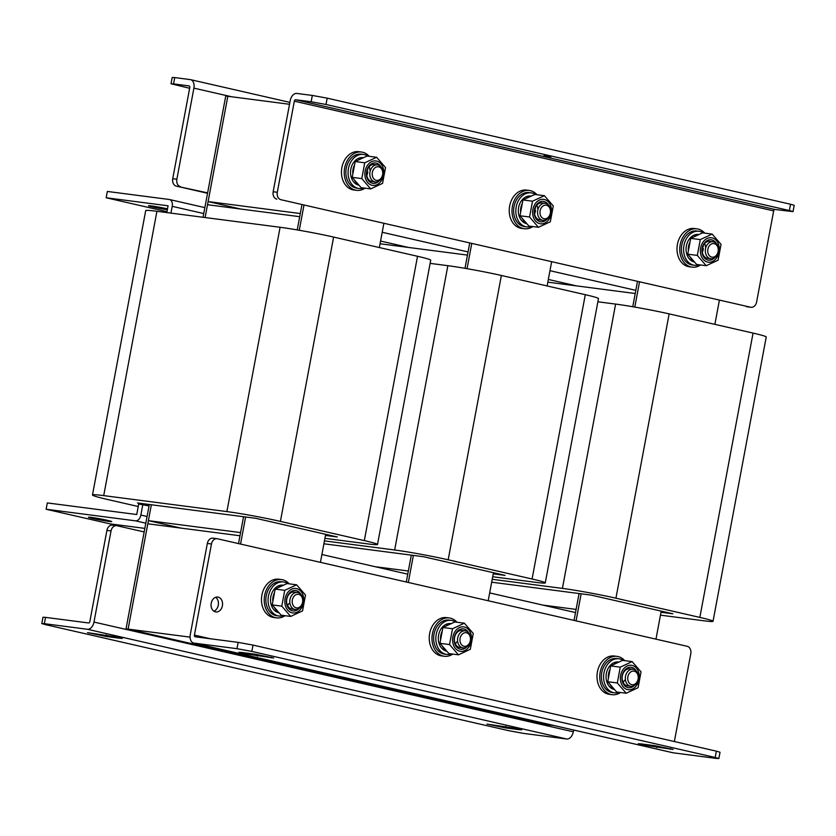 <?xml version="1.0" encoding="UTF-8"?>
<svg xmlns="http://www.w3.org/2000/svg" width="836" height="836" viewBox="0 0 836 836"><rect width="100%" height="100%" fill="white"/><g stroke="black" fill="none" stroke-linecap="round" stroke-linejoin="round"><path stroke-width="1.25" d="M461.608 705.448L128.107 629.1L147.805 523.796L239.995 535.761L238.521 543.599L243.548 516.732L240.58 532.595L148.4 520.64L151.368 504.766L128.107 629.1L190.085 637.136M321.902 554.508L407.749 574.165M489.666 592.912L575.513 612.569M461.566 705.636L543.515 724.195L554.143 725.575M542.877 605.097L576.108 609.413L579.076 593.539L574.05 620.406M637.429 281.722L632.758 306.728L635.224 293.509L547.82 282.16M375.113 566.693L408.344 571.009L411.312 555.135L406.286 582.002M469.665 243.318L464.994 268.325L467.46 255.095L380.056 243.757M181.036 528.112L148.4 520.64M208.112 201.57L300.291 213.535L301.911 204.914L297.229 229.921L299.706 216.691L207.516 204.726L205.123 217.548L227.82 96.265L208.112 201.57L240.747 209.042M382.209 232.283L468.055 251.939M549.973 270.697L635.82 290.343M380.568 241.05L408.511 247.446M548.332 279.454L576.276 285.849M289.528 104.281L225.751 96.004L203.054 217.276M126.037 628.829L207.986 647.388L126.037 628.829L149.31 504.495M293.802 667.232L375.751 685.792L293.844 667.034M240.549 544.058L245.617 516.993M299.278 230.276L303.928 205.374M383.818 223.672L379.356 247.54M325.685 534.308L320.439 562.346M408.313 582.462L413.381 555.397M467.042 268.68L471.692 243.788M551.582 262.076L547.12 285.954M493.449 572.723L488.203 600.75M576.077 620.866L581.145 593.8M634.806 307.084L639.456 282.192M719.347 300.479L714.874 324.358M661.213 611.126L655.967 639.153M207.621 192.876L176.333 186.125A6.437 4.912 -82.6 0 1 172.728 178.705L189.772 87.592A1.578 1.024 -77.1 0 0 189.114 85.92A1.578 1.024 -77.1 0 0 189.051 85.909L189.176 85.941M172.728 178.705L176.856 179.249L193.9 88.135A8.015 5.173 -77.1 0 0 190.556 79.65A8.015 5.173 -77.1 0 0 190.232 79.598L174.734 77.581L173.554 83.903L189.051 85.909M176.856 179.249A6.437 4.912 97.4 0 0 180.461 186.658M207.547 193.273L176.333 186.125M173.554 83.903L171.004 83.757L172.185 77.445L174.734 77.581M189.647 88.271L171.004 83.757M543.923 155.726L550.893 156.875L543.923 155.726M295.641 99.745L311.138 101.762L312.319 95.44L296.822 93.433A8.015 5.173 -77.1 0 0 290.207 100.633L273.163 191.747L277.291 192.28A6.437 4.912 97.4 0 0 280.896 199.699L750.634 307.23A6.437 4.912 97.4 0 0 750.989 307.293A6.437 4.912 97.4 0 0 756.611 302.015L773.666 210.891A1.578 1.024 102.9 0 1 774.972 209.481L295.641 99.745A1.578 1.024 -77.1 0 0 294.335 101.166L277.291 192.28M280.896 199.699L750.634 307.23M276.768 199.156A6.437 4.912 -82.6 0 1 273.163 191.747M747.227 306.791A6.437 4.912 -82.6 0 1 746.861 306.76A6.437 4.912 -82.6 0 1 746.506 306.697M312.319 95.44L327.19 98.157L790.532 204.235L794.2 205.311L793.019 211.633L774.972 209.481M327.19 98.157L326.009 104.479L789.351 210.547L790.532 204.235M326.009 104.479L311.138 101.762M793.019 211.633L789.351 210.547M518.132 728.741L486.949 724.091L505.477 727.884L519.24 729.671L521.789 729.818L518.132 728.741M118.691 637.293L87.508 632.643L106.047 636.447L119.799 638.234L122.359 638.38L118.691 637.293M106.903 530.421L89.849 621.535A1.578 1.024 -77.1 0 1 88.553 622.956L45.531 617.376L44.35 623.687L87.362 629.268A8.015 5.173 -77.1 0 0 93.977 622.068L111.031 530.954L106.903 530.421A6.437 4.912 -82.6 0 1 112.526 525.133A6.437 4.912 -82.6 0 1 112.881 525.196M111.031 530.954A6.437 4.912 97.4 0 1 116.653 525.666A6.437 4.912 97.4 0 1 117.009 525.729L144.168 531.947M573.632 730.037L573.308 731.803A8.015 5.173 102.9 0 1 566.693 739.003L523.681 733.423L508.81 730.695L45.468 624.628L41.8 623.541L42.981 617.229L45.531 617.376M44.35 623.687L41.8 623.541M242.513 653.365L273.696 658.016L255.168 654.212L241.405 652.435L238.856 652.289L242.513 653.365M641.954 744.803L673.137 749.464L654.598 745.66L640.846 743.873L638.296 743.726L641.954 744.803M211.215 603.226A7.503 5.727 97.4 0 0 215.834 611.952A7.503 5.727 97.4 0 0 222.397 605.787A7.503 5.727 97.4 0 0 217.768 597.061A7.503 5.727 97.4 0 0 211.215 603.226M213.838 611.179A7.503 5.727 97.4 0 0 218.269 605.254A7.503 5.727 97.4 0 0 215.636 597.301M674.359 741.542L690.797 653.721A6.437 4.912 97.4 0 0 687.182 646.301L217.444 538.771A6.437 4.912 97.4 0 0 217.088 538.708A6.437 4.912 97.4 0 0 211.466 543.985L194.412 635.099A1.578 1.024 -77.1 0 0 195.081 636.771A1.578 1.024 -77.1 0 0 195.143 636.781L238.155 642.372L253.015 645.089L251.835 651.411L236.975 648.684L193.952 643.103A8.015 5.173 -77.1 0 1 193.638 643.051L672.97 752.776A8.015 5.173 102.9 0 1 672.656 752.693M211.466 543.985L207.338 543.452L190.284 634.566A8.015 5.173 -77.1 0 0 193.638 643.051M207.338 543.452A6.437 4.912 -82.6 0 1 212.961 538.165A6.437 4.912 -82.6 0 1 213.316 538.227M251.835 651.411L715.188 757.479L718.845 758.555L716.295 758.419L673.283 752.828A8.015 5.173 102.9 0 1 672.97 752.776M715.188 757.479L716.368 751.156L253.015 645.089M716.368 751.156L720.026 752.243L718.845 758.555M382.585 174.755A6.866 5.235 97.4 0 0 378.729 166.845A6.866 5.235 97.4 0 0 372.354 172.415A6.866 5.235 97.4 0 0 376.21 180.325A6.866 5.235 97.4 0 0 382.585 174.755M369.972 171.976A8.579 6.542 -82.6 0 1 377.475 164.932A8.579 6.542 -82.6 0 1 382.763 174.902A8.579 6.542 -82.6 0 1 375.26 181.945A8.579 6.542 -82.6 0 1 369.972 171.976M550.349 213.159A6.866 5.235 97.4 0 0 546.493 205.248A6.866 5.235 97.4 0 0 540.119 210.818A6.866 5.235 97.4 0 0 543.975 218.729A6.866 5.235 97.4 0 0 550.349 213.159M537.736 210.379A8.579 6.542 -82.6 0 1 545.239 203.336A8.579 6.542 -82.6 0 1 550.527 213.305A8.579 6.542 -82.6 0 1 543.024 220.349A8.579 6.542 -82.6 0 1 537.736 210.379M718.114 251.563A6.866 5.235 97.4 0 0 714.257 243.652A6.866 5.235 97.4 0 0 707.883 249.222A6.866 5.235 97.4 0 0 711.739 257.133A6.866 5.235 97.4 0 0 718.114 251.563M705.5 248.783A8.579 6.542 -82.6 0 1 713.003 241.74A8.579 6.542 -82.6 0 1 718.291 251.709A8.579 6.542 -82.6 0 1 710.788 258.763A8.579 6.542 -82.6 0 1 705.5 248.783M703.41 232.962A17.159 13.083 97.4 0 0 699.91 231.436A17.159 13.083 97.4 0 0 698.969 231.269A17.159 13.083 97.4 0 0 683.869 245.983A17.159 13.083 97.4 0 0 693.608 265.137A17.159 13.083 97.4 0 0 694.549 265.305A17.159 13.083 97.4 0 0 699.272 264.803M698.969 231.269L696.764 230.987A17.159 13.083 97.4 0 0 681.674 245.69A17.159 13.083 97.4 0 0 691.403 264.845A17.159 13.083 97.4 0 0 692.354 265.012L694.549 265.305M700.599 264.97A19.301 14.724 -82.6 0 1 692.072 267.144L689.324 266.788A19.301 14.724 -82.6 0 1 677.818 242.607A19.301 14.724 -82.6 0 1 694.288 228.5L697.046 228.855A19.301 14.724 -82.6 0 1 704.738 233.129M692.072 267.144A19.301 14.724 -82.6 0 1 680.567 242.962A19.301 14.724 -82.6 0 1 697.046 228.855M535.646 194.548A17.159 13.083 97.4 0 0 532.145 193.032A17.159 13.083 97.4 0 0 531.205 192.865A17.159 13.083 97.4 0 0 516.105 207.568A17.159 13.083 97.4 0 0 525.844 226.723A17.159 13.083 97.4 0 0 526.784 226.901A17.159 13.083 97.4 0 0 531.518 226.399M531.205 192.865L529 192.573A17.159 13.083 97.4 0 0 513.91 207.286A17.159 13.083 97.4 0 0 523.639 226.441A17.159 13.083 97.4 0 0 524.59 226.608L526.784 226.901M532.835 226.566A19.301 14.724 -82.6 0 1 524.308 228.74L521.559 228.385A19.301 14.724 -82.6 0 1 510.054 204.203A19.301 14.724 -82.6 0 1 526.534 190.096L529.282 190.451A19.301 14.724 -82.6 0 1 536.973 194.725M524.308 228.74A19.301 14.724 -82.6 0 1 512.813 204.559A19.301 14.724 -82.6 0 1 529.282 190.451M367.882 156.144A17.159 13.083 97.4 0 0 364.391 154.629A17.159 13.083 97.4 0 0 363.441 154.461A17.159 13.083 97.4 0 0 348.34 169.165A17.159 13.083 97.4 0 0 358.08 188.319A17.159 13.083 97.4 0 0 359.02 188.487A17.159 13.083 97.4 0 0 363.754 187.995M363.441 154.461L361.246 154.169A17.159 13.083 97.4 0 0 346.146 168.882A17.159 13.083 97.4 0 0 355.875 188.037A17.159 13.083 97.4 0 0 356.826 188.204L359.02 188.487M365.071 188.163A19.301 14.724 -82.6 0 1 356.544 190.336L353.795 189.981A19.301 14.724 -82.6 0 1 342.29 165.789A19.301 14.724 -82.6 0 1 358.769 151.682L361.518 152.047A19.301 14.724 -82.6 0 1 369.209 156.322M356.544 190.336A19.301 14.724 -82.6 0 1 345.049 166.155A19.301 14.724 -82.6 0 1 361.518 152.047M363.158 157.67L363.033 157.649A13.94 10.638 97.4 0 0 361.173 157.617A13.94 10.638 97.4 0 0 350.608 170.857A13.94 10.638 97.4 0 0 358.748 185.184M362.113 158.129A13.94 10.638 97.4 0 0 358.843 159.655M354.056 165.936A13.94 10.638 97.4 0 0 352.74 172.968M354.704 180.555A13.94 10.638 97.4 0 0 357.526 183.847M366.795 175.539A8.579 6.542 97.4 0 0 367.788 171.704M369.982 170.251A8.579 6.542 97.4 0 0 369.042 166.792M367.777 169.959A8.579 6.542 97.4 0 0 367.641 168.966M378.886 181.088A10.293 7.848 -82.6 0 1 369.867 182.039A10.293 7.848 -82.6 0 1 366.638 171.401A10.293 7.848 -82.6 0 1 372.846 163.239A10.293 7.848 -82.6 0 1 380.756 166.688M377.475 164.932L374.309 164.514A8.579 6.542 97.4 0 0 366.816 171.558A8.579 6.542 97.4 0 0 372.104 181.537L375.26 181.945M365.123 171.056A12.331 9.405 97.4 0 0 372.03 185.279A12.331 9.405 97.4 0 0 383.494 175.288A12.331 9.405 97.4 0 0 376.576 161.066A12.331 9.405 97.4 0 0 365.123 171.056M361.789 178.601L364.757 162.79L376.628 157.283L385.521 167.576L382.554 183.377L370.682 188.894L361.789 178.601L352.217 177.357L361.11 187.651L370.682 188.894M376.628 157.283L367.056 156.039L355.185 161.547L352.217 177.357M355.185 161.547L364.757 162.79M546.65 219.492A10.293 7.848 -82.6 0 1 537.632 220.443A10.293 7.848 -82.6 0 1 534.403 209.815A10.293 7.848 -82.6 0 1 540.61 201.654A10.293 7.848 -82.6 0 1 548.52 205.092M545.239 203.336L542.073 202.929A8.579 6.542 97.4 0 0 534.58 209.961A8.579 6.542 97.4 0 0 539.868 219.941L543.024 220.349M532.887 209.46A12.331 9.405 97.4 0 0 539.795 223.682A12.331 9.405 97.4 0 0 551.248 213.692A12.331 9.405 97.4 0 0 544.34 199.47A12.331 9.405 97.4 0 0 532.887 209.46M529.554 217.005L532.522 201.194L544.393 195.687L553.286 205.98L550.318 221.78L538.447 227.298L529.554 217.005L519.982 215.761L528.875 226.054L538.447 227.298M544.393 195.687L534.821 194.443L522.949 199.961L519.982 215.761M522.949 199.961L532.522 201.194M714.414 257.896A10.293 7.848 -82.6 0 1 705.385 258.846A10.293 7.848 -82.6 0 1 702.167 248.219A10.293 7.848 -82.6 0 1 708.374 240.057A10.293 7.848 -82.6 0 1 716.285 243.495M713.003 241.74L709.837 241.332A8.579 6.542 97.4 0 0 702.344 248.365A8.579 6.542 97.4 0 0 707.622 258.345L710.788 258.763M700.652 247.864A12.331 9.405 97.4 0 0 707.559 262.086A12.331 9.405 97.4 0 0 719.012 252.096A12.331 9.405 97.4 0 0 712.105 237.873A12.331 9.405 97.4 0 0 700.652 247.864M697.318 255.408L700.286 239.608L712.157 234.09L721.05 244.384L718.082 260.195L706.211 265.702L697.318 255.408L687.746 254.165L696.639 264.458L706.211 265.702M712.157 234.09L702.585 232.847L690.714 238.364L687.746 254.165M690.714 238.364L700.286 239.608M530.923 196.073L530.787 196.052A13.94 10.638 97.4 0 0 528.937 196.021A13.94 10.638 97.4 0 0 518.372 209.261A13.94 10.638 97.4 0 0 526.513 223.588M529.878 196.533A13.94 10.638 97.4 0 0 526.607 198.059M521.821 204.35A13.94 10.638 97.4 0 0 520.504 211.372M522.469 218.969A13.94 10.638 97.4 0 0 525.29 222.251M534.559 213.943A8.579 6.542 97.4 0 0 535.552 210.108M537.747 208.655A8.579 6.542 97.4 0 0 536.806 205.196M535.542 208.363A8.579 6.542 97.4 0 0 535.406 207.37M698.687 234.477L698.551 234.456A13.94 10.638 97.4 0 0 696.702 234.435A13.94 10.638 97.4 0 0 686.137 247.665A13.94 10.638 97.4 0 0 694.277 261.992M697.642 234.937A13.94 10.638 97.4 0 0 694.371 236.463M689.585 242.754A13.94 10.638 97.4 0 0 688.268 249.786M690.233 257.373A13.94 10.638 97.4 0 0 693.054 260.654M702.324 252.347A8.579 6.542 97.4 0 0 703.316 248.511M705.511 247.059A8.579 6.542 97.4 0 0 704.57 243.6M703.306 246.777A8.579 6.542 97.4 0 0 703.17 245.774M623.395 660.482A17.159 13.083 97.4 0 0 619.904 658.967A17.159 13.083 97.4 0 0 618.964 658.789A17.159 13.083 97.4 0 0 603.864 673.502A17.159 13.083 97.4 0 0 613.603 692.657A17.159 13.083 97.4 0 0 614.544 692.825A17.159 13.083 97.4 0 0 619.267 692.333M618.964 658.789L616.759 658.507A17.159 13.083 97.4 0 0 601.659 673.22A17.159 13.083 97.4 0 0 611.398 692.375A17.159 13.083 97.4 0 0 612.339 692.542L614.544 692.825M620.594 692.501A19.301 14.724 -82.6 0 1 612.067 694.674L609.319 694.308A19.301 14.724 -82.6 0 1 597.155 673.649A19.301 14.724 -82.6 0 1 614.282 656.02L617.031 656.385A19.301 14.724 -82.6 0 1 624.722 660.649M612.067 694.674A19.301 14.724 -82.6 0 1 599.903 674.004A19.301 14.724 -82.6 0 1 617.031 656.385M455.63 622.078A17.159 13.083 97.4 0 0 452.14 620.552A17.159 13.083 97.4 0 0 451.2 620.385A17.159 13.083 97.4 0 0 436.099 635.099A17.159 13.083 97.4 0 0 445.839 654.254A17.159 13.083 97.4 0 0 446.779 654.421A17.159 13.083 97.4 0 0 451.503 653.919M451.2 620.385L448.995 620.103A17.159 13.083 97.4 0 0 433.894 634.817A17.159 13.083 97.4 0 0 443.634 653.971A17.159 13.083 97.4 0 0 444.574 654.139L446.779 654.421M452.83 654.097A19.301 14.724 -82.6 0 1 444.303 656.26L441.554 655.905A19.301 14.724 -82.6 0 1 429.39 635.245A19.301 14.724 -82.6 0 1 446.518 617.616L449.266 617.971A19.301 14.724 -82.6 0 1 456.958 622.245M444.303 656.26A19.301 14.724 -82.6 0 1 432.139 635.6A19.301 14.724 -82.6 0 1 449.266 617.971M287.866 583.674A17.159 13.083 97.4 0 0 284.376 582.149A17.159 13.083 97.4 0 0 283.435 581.981A17.159 13.083 97.4 0 0 268.335 596.695A17.159 13.083 97.4 0 0 278.075 615.85A17.159 13.083 97.4 0 0 279.015 616.017A17.159 13.083 97.4 0 0 283.738 615.515M283.435 581.981L281.23 581.699A17.159 13.083 97.4 0 0 266.13 596.402A17.159 13.083 97.4 0 0 275.87 615.557A17.159 13.083 97.4 0 0 276.81 615.735L279.015 616.017M285.066 615.693A19.301 14.724 -82.6 0 1 276.538 617.856L273.79 617.501A19.301 14.724 -82.6 0 1 261.626 596.841A19.301 14.724 -82.6 0 1 278.754 579.212L281.513 579.567A19.301 14.724 -82.6 0 1 289.193 583.841M276.538 617.856A19.301 14.724 -82.6 0 1 264.375 597.197A19.301 14.724 -82.6 0 1 281.513 579.567M298.88 608.608A10.293 7.848 -82.6 0 1 289.862 609.569A10.293 7.848 -82.6 0 1 286.623 598.952A10.293 7.848 -82.6 0 1 292.83 590.77A10.293 7.848 -82.6 0 1 300.751 594.208M297.459 592.452L294.303 592.045A8.579 6.542 97.4 0 0 286.8 599.098A8.579 6.542 97.4 0 0 292.088 609.057L295.254 609.475A8.579 6.542 -82.6 0 1 289.967 599.496A8.579 6.542 -82.6 0 1 297.459 592.452A8.579 6.542 -82.6 0 1 302.747 602.422A8.579 6.542 -82.6 0 1 295.254 609.475M275.159 589.098L272.212 604.909L281.126 615.181L290.698 616.425L281.784 606.152L284.731 590.341L275.159 589.098L287.02 583.559L296.592 584.803L305.506 595.075L302.559 610.876L290.698 616.425M303.489 602.787A12.331 9.405 -82.6 0 1 292.036 612.809A12.331 9.405 -82.6 0 1 285.107 598.607A12.331 9.405 -82.6 0 1 296.55 588.586A12.331 9.405 -82.6 0 1 303.489 602.787M281.784 606.152L272.212 604.909M284.731 590.341L296.592 584.803M283.143 585.19L283.017 585.169A13.94 10.638 97.4 0 0 271.104 595.441A13.94 10.638 97.4 0 0 276.193 611.691A13.94 10.638 97.4 0 0 278.754 612.704M282.087 585.66A13.94 10.638 97.4 0 0 278.816 587.196M274.041 593.497A13.94 10.638 97.4 0 0 272.735 600.53M274.71 608.106A13.94 10.638 97.4 0 0 277.531 611.388M287.584 605.525A8.579 6.542 97.4 0 0 288.89 603.55M466.645 647.022A10.293 7.848 -82.6 0 1 457.626 647.973A10.293 7.848 -82.6 0 1 454.387 637.356A10.293 7.848 -82.6 0 1 460.594 629.174A10.293 7.848 -82.6 0 1 468.515 632.622M465.224 630.856L462.057 630.448A8.579 6.542 97.4 0 0 454.565 637.502A8.579 6.542 97.4 0 0 459.852 647.472L463.019 647.879A8.579 6.542 -82.6 0 1 457.731 637.91A8.579 6.542 -82.6 0 1 465.224 630.856A8.579 6.542 -82.6 0 1 470.511 640.836A8.579 6.542 -82.6 0 1 463.019 647.879M442.923 627.502L439.976 643.312L448.89 653.585L458.462 654.828L449.549 644.556L452.495 628.745L442.923 627.502L454.784 621.963L464.356 623.207L473.27 633.479L470.323 649.29L458.462 654.828M471.243 641.191A12.331 9.405 -82.6 0 1 459.8 651.213A12.331 9.405 -82.6 0 1 452.872 637.011A12.331 9.405 -82.6 0 1 464.314 626.99A12.331 9.405 -82.6 0 1 471.243 641.191M449.549 644.556L439.976 643.312M452.495 628.745L464.356 623.207M634.409 685.426A10.293 7.848 -82.6 0 1 625.391 686.377A10.293 7.848 -82.6 0 1 622.151 675.76A10.293 7.848 -82.6 0 1 628.358 667.577A10.293 7.848 -82.6 0 1 636.28 671.026M632.988 669.27L629.822 668.852A8.579 6.542 97.4 0 0 622.329 675.906A8.579 6.542 97.4 0 0 627.617 685.875L630.783 686.283A8.579 6.542 -82.6 0 1 625.495 676.314A8.579 6.542 -82.6 0 1 632.988 669.27A8.579 6.542 -82.6 0 1 638.276 679.24A8.579 6.542 -82.6 0 1 630.783 686.283M610.688 665.916L607.741 681.716L616.654 691.989L626.227 693.232L617.313 682.96L620.26 667.149L610.688 665.916L622.548 660.367L632.12 661.61L641.034 671.883L638.087 687.694L626.227 693.232M639.007 679.595A12.331 9.405 -82.6 0 1 627.564 689.616A12.331 9.405 -82.6 0 1 620.636 675.415A12.331 9.405 -82.6 0 1 632.079 665.393A12.331 9.405 -82.6 0 1 639.007 679.595M617.313 682.96L607.741 681.716M620.26 667.149L632.12 661.61M450.907 623.593L450.782 623.583A13.94 10.638 97.4 0 0 438.869 633.845A13.94 10.638 97.4 0 0 443.958 650.094A13.94 10.638 97.4 0 0 446.518 651.119M449.852 624.064A13.94 10.638 97.4 0 0 446.581 625.6M441.805 631.901A13.94 10.638 97.4 0 0 440.499 638.934M442.474 646.51A13.94 10.638 97.4 0 0 445.295 649.791M455.348 643.929A8.579 6.542 97.4 0 0 456.655 641.954M618.671 661.997L618.546 661.987A13.94 10.638 97.4 0 0 606.633 672.248A13.94 10.638 97.4 0 0 611.722 688.498A13.94 10.638 97.4 0 0 614.272 689.522M617.616 662.467A13.94 10.638 97.4 0 0 614.345 664.003M609.569 670.305A13.94 10.638 97.4 0 0 608.263 677.338M610.238 684.924A13.94 10.638 97.4 0 0 613.06 688.195M623.113 682.333A8.579 6.542 97.4 0 0 624.419 680.358M292.349 599.934A6.866 5.235 97.4 0 0 296.195 607.845A6.866 5.235 97.4 0 0 302.569 602.275A6.866 5.235 97.4 0 0 298.724 594.365A6.866 5.235 97.4 0 0 292.349 599.934M460.113 638.338A6.866 5.235 97.4 0 0 463.959 646.249A6.866 5.235 97.4 0 0 470.334 640.679A6.866 5.235 97.4 0 0 466.488 632.768A6.866 5.235 97.4 0 0 460.113 638.338M627.878 676.742A6.866 5.235 97.4 0 0 631.723 684.653A6.866 5.235 97.4 0 0 638.098 679.083A6.866 5.235 97.4 0 0 634.252 671.183A6.866 5.235 97.4 0 0 627.878 676.742M660.461 615.15L703.839 620.782A38.613 1.829 -169.4 0 0 713.035 621.294L766.236 336.981A38.613 1.829 -169.4 0 0 753.058 333.094L669.145 313.887A38.613 1.829 -169.4 0 0 615.62 304.085L597.876 301.786M661.004 612.245L672.823 613.781L591.334 595.127L491.672 582.19M713.035 621.294A38.613 1.829 -169.4 0 0 699.847 617.407L615.933 598.2A38.613 1.829 -169.4 0 0 562.409 588.398L492.216 579.296M492.697 576.746L536.075 582.378A38.613 1.829 -169.4 0 0 545.271 582.891L598.482 298.577A38.613 1.829 -169.4 0 0 585.294 294.69L501.381 275.483A38.613 1.829 -169.4 0 0 447.856 265.681L430.112 263.382M493.24 573.841L505.059 575.377L423.57 556.724L323.908 543.787M545.271 582.891A38.613 1.829 -169.4 0 0 532.083 579.003L448.169 559.796A38.613 1.829 -169.4 0 0 394.644 549.994L324.452 540.892M167.336 209.721A11.798 0.554 10.6 0 1 152.57 206.952A11.798 0.554 10.6 0 1 148.536 205.76A11.798 0.554 10.6 0 1 155.224 206.502A11.798 0.554 10.6 0 1 167.503 208.875M107.656 520.389A11.798 0.554 -169.4 0 0 95.304 517.996A11.798 0.554 -169.4 0 0 88.501 517.233A11.798 0.554 -169.4 0 0 92.524 518.424A11.798 0.554 -169.4 0 0 104.876 520.818A11.798 0.554 -169.4 0 0 111.69 521.58A11.798 0.554 -169.4 0 0 107.656 520.389M166.97 211.686L106.162 197.766L168.078 205.792L166.803 212.574M324.932 538.342L368.31 543.964A38.613 1.829 -169.4 0 0 377.506 544.487L430.718 260.174A38.613 1.829 -169.4 0 0 417.53 256.286L333.616 237.079A38.613 1.829 -169.4 0 0 280.091 227.277L156.928 211.289A47.192 2.236 -169.4 0 0 145.694 210.662L92.482 494.975A47.192 2.236 -169.4 0 0 108.596 499.729L138.233 506.511M145.809 523.19L135.557 520.838L46.126 509.239L47.307 502.917L136.738 514.527L138.703 503.993L149.038 505.947M325.476 535.437L337.295 536.973L255.806 518.32L137.491 502.958L149.101 505.623M377.506 544.487A38.613 1.829 -169.4 0 0 364.318 540.599L280.405 521.392A38.613 1.829 -169.4 0 0 226.88 511.59L103.716 495.612A47.192 2.236 -169.4 0 0 92.482 494.975M46.126 509.239L110.038 523.869L144.837 528.383M135.557 520.838A6.437 4.149 -77.1 0 0 140.866 515.06L142.831 504.526M203.754 213.556L172.206 206.335L170.931 213.107M172.206 206.335A6.437 4.149 -77.1 0 0 169.509 199.522A6.437 4.149 -77.1 0 0 169.259 199.48L107.342 191.444L106.162 197.766M231.593 96.757L193.9 88.135M294.335 101.166L773.666 210.891M93.977 622.068L573.308 731.803M87.362 629.268L566.693 739.003M106.329 634.942L106.047 636.447M119.924 637.586L119.799 638.234M505.759 726.38L505.477 727.884M519.365 729.034L519.24 729.671M257.666 654.578L257.383 656.093M657.106 746.025L656.824 747.53M210.442 638.767L194.412 635.099M673.283 752.828L193.952 643.103M236.975 648.684L238.155 642.372M670.702 748.669L670.577 749.317M271.261 657.232L271.146 657.869M562.409 588.398L615.62 304.085M615.933 598.2L669.145 313.887M699.847 617.407L753.058 333.094M394.644 549.994L447.856 265.681M448.169 559.796L501.381 275.483M532.083 579.003L585.294 294.69M226.88 511.59L280.091 227.277M280.405 521.392L333.616 237.079M103.716 495.612L156.928 211.289M364.318 540.599L417.53 256.286M140.866 515.06L147.063 516.481M190.556 79.65L289.883 102.389M746.861 306.76L750.989 307.293M116.653 525.666L112.526 525.133M212.961 538.165L217.088 538.708M204.862 207.621L169.509 199.522"/></g></svg>
